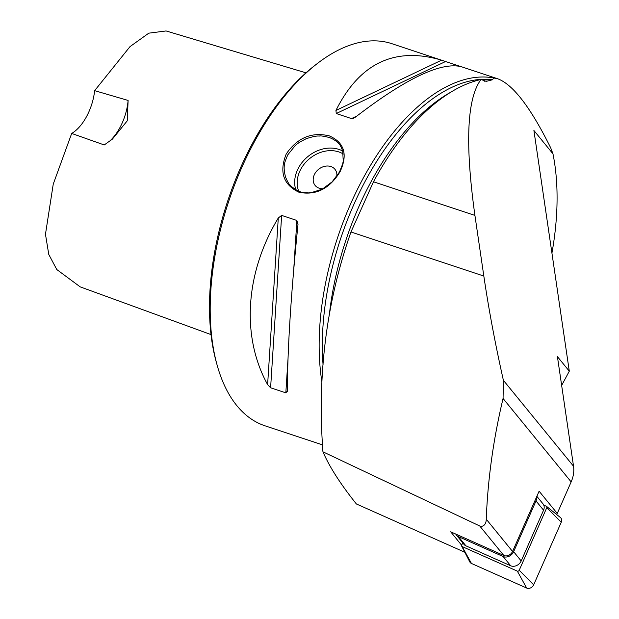 <?xml version="1.0" encoding="UTF-8"?>
<svg xmlns="http://www.w3.org/2000/svg" width="619" height="619" viewBox="0 0 619 619"><rect width="100%" height="100%" fill="white"/><g stroke="black" fill="none" stroke-linecap="round" stroke-linejoin="round"><path stroke-width="0.93" d="M556.365 514.273A5.114 4.14 -39.2 0 0 557.255 513.437L539.11 491.207L512.563 551.452A6.391 5.169 140.8 0 1 503.804 555.475L450.678 531.806L461.635 545.231M315.798 442.631L265.141 425.864A201.322 105.245 -71.6 0 1 217.199 365.388L216.379 362.455A198.126 103.582 -71.6 0 1 252.297 143.701A198.126 103.582 -71.6 0 1 314.916 65.382L317.33 63.517A201.322 105.245 -71.6 0 1 391.912 43.694L460.196 66.372M464.83 552.264L356.374 503.959C340.574 484.19 329.424 466.811 322.94 451.808C317.168 374.797 326.507 301.515 350.965 231.978L373.489 181.777A204.518 106.917 -71.6 0 1 481.002 79.511L486.271 81.36L492.523 79.766L493.629 77.963L497.823 78.822C513.089 84.54 530.723 107.567 550.724 147.91L552.96 153.822A199.728 104.41 -71.6 0 1 551.931 253.094M561.65 385.436L569.294 371.183L557.417 356.629L573.534 466.239A31.956 25.851 140.8 0 1 571.151 481.899L557.255 513.437M481.002 79.511C466.95 98.274 464.923 143.577 474.92 215.42L483.826 276.043C488.755 309.43 495.27 344.187 503.386 380.306L503.061 398.474C493.366 439.211 487.764 479.462 486.255 519.225L512.563 551.452M322.94 451.808L480.808 526.498C484.313 526.142 486.124 523.72 486.255 519.225M569.294 371.183L533.903 130.47L552.96 153.822M323.048 364.56A199.728 104.41 -71.6 0 1 372.746 167.842A199.728 104.41 -71.6 0 1 492.523 79.766M321.942 382.171A201.322 105.245 -71.6 0 1 362.641 179.239A201.322 105.245 -71.6 0 1 493.629 77.963M287.324 391.154L285.831 392.841L270.604 387.788L267.617 384.623C241.101 336.589 245.17 273.002 278.287 217.981L281.645 215.404L296.872 220.457L297.987 224.511C291.1 292.346 287.549 347.893 287.324 391.154L287.317 391.448M298.033 224.039L297.987 224.511M461.294 66.705L461.256 66.69C440.945 61.738 405.739 78.505 355.646 116.991L353.604 118.26L351.491 118.585L336.264 113.532L335.939 110.453C359.569 63.184 394.752 46.417 441.502 60.136M314.731 442.306L322.453 444.837M314.738 442.276L315.21 442.43M286.272 153.907C297.399 137.72 311.744 131.715 329.316 135.886C344.412 142.548 347.994 154.502 340.055 171.749C329.618 188.772 315.953 195.619 299.07 192.285C283.285 184.787 279.022 171.989 286.272 153.907M217.199 365.388A201.322 105.245 -71.6 0 1 253.697 143.105A201.322 105.245 -71.6 0 1 317.33 63.517M287.789 154.835C285.297 160.638 284.206 163.857 284.523 164.492C284.918 164.708 282.914 166.085 285.521 177.026C287.495 181.599 288.872 184.098 289.638 184.539L291.069 186.133C301.167 194.575 306.065 192.385 308.03 192.927L310.978 192.741L322.197 189.197L332.14 181.847L339.498 171.989L342.647 163.989L343.228 161.172L342.702 150.951C341.061 146.788 339.877 144.513 339.142 144.119L338.431 143.298C339.297 144.397 337.084 140.559 329.138 137.441C323.428 136.126 320.209 135.646 319.474 136.01C319.18 136.397 318.042 134.803 306.026 138.78L299.619 142.138L295.418 145.31L287.789 154.835M323.017 188.756A12.782 10.345 140.8 0 1 315.141 185.46A12.782 10.345 140.8 0 1 318.506 169.366A12.782 10.345 140.8 0 1 334.949 169.297A12.782 10.345 140.8 0 1 336.837 176.276M334.949 169.297A12.782 10.345 -39.2 0 0 314.707 173.954A12.782 10.345 -39.2 0 0 315.141 185.468M211.033 334.593L80.191 286.868L56.778 269.528L48.769 254.424L45.466 234.261L53.249 184.114L71.688 133.449L104.24 144.954L112.372 139.136L127.251 120.829L128.11 100.44A38.347 20.048 -71.6 0 1 109.323 141.411M71.688 133.449A38.347 20.048 108.4 0 0 94.637 90.653L130.029 46.603L148.8 33.163L166.062 30.95L305.972 72.825M128.11 100.44L94.637 90.653M536.549 497.011A7.668 6.205 140.8 0 1 536.008 500.941L513.638 551.699A7.668 6.205 140.8 0 1 503.139 556.527L458.377 536.588A7.668 6.205 140.8 0 1 456.451 535.133A7.668 6.205 140.8 0 1 455.793 534.089M536.859 496.314L543.018 503.866A7.668 6.205 140.8 0 1 543.559 510.195L521.198 560.953A7.668 6.205 140.8 0 1 510.69 565.781L465.929 545.842A7.668 6.205 140.8 0 1 464.002 544.387L456.451 535.133M462.703 542.793L461.673 545.138A1.377 1.114 -39.2 0 0 461.666 546.113L469.798 561.905A5.114 4.14 -39.2 0 0 471.461 563.46L526.668 588.05A5.114 4.14 140.8 0 0 533.671 584.831L561.255 522.227A5.114 4.14 140.8 0 0 560.396 517.515L546.562 506.381A1.377 1.114 140.8 0 1 546.794 507.657L519.209 570.261A1.377 1.114 140.8 0 1 517.322 571.128L462.114 546.538L471.461 563.46M461.666 546.113A1.377 1.114 -39.2 0 0 462.114 546.538M543.761 505.104L546.345 506.257A1.377 1.114 140.8 0 1 546.562 506.381M503.061 398.474L571.151 481.899M479.911 526.196L503.804 555.475M503.386 380.306L573.534 466.239M329.602 312.448A199.728 104.41 -71.6 0 1 450.214 92.517M484.561 81.197A199.728 104.41 -71.6 0 1 487.571 81.019M267.617 384.623L278.287 217.981M270.604 387.788L281.645 215.404M285.831 392.841L287.959 359.608M293.739 269.389L296.872 220.457M441.587 60.167L335.939 110.453M445.556 61.521L336.264 113.532M356.9 116.016L351.491 118.585M295.82 189.801A31.956 25.851 140.8 0 1 298.474 167.935A31.956 25.851 140.8 0 1 342.733 151.051M343.359 154.046A30.037 24.303 -39.2 0 0 300.741 169.32A30.037 24.303 -39.2 0 0 298.729 191.217M483.826 276.043L350.965 231.978M474.92 215.42L373.489 181.777M458.377 536.588L465.929 545.842M543.559 510.195L536.008 500.941M513.638 551.699L521.198 560.953M510.69 565.781L503.139 556.527M517.322 571.128L526.668 588.05M519.209 570.261L533.671 584.831M546.794 507.657L561.255 522.227M461.256 66.69L497.823 78.822M112.364 139.128L111.435 139.848"/></g></svg>

